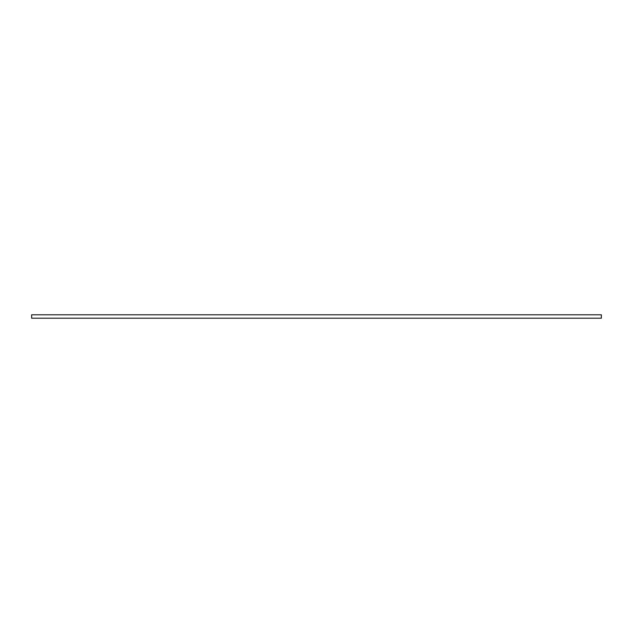 <?xml version="1.0" encoding="UTF-8"?>
<svg xmlns="http://www.w3.org/2000/svg" width="633" height="633" viewBox="0 0 633 633"><rect width="100%" height="100%" fill="white"/><g stroke="black" fill="none" stroke-linecap="round" stroke-linejoin="round"><path stroke-width="0.95" d="M31.65 318.209L601.35 318.209L601.35 314.791L31.65 314.791L31.65 318.209"/></g></svg>
